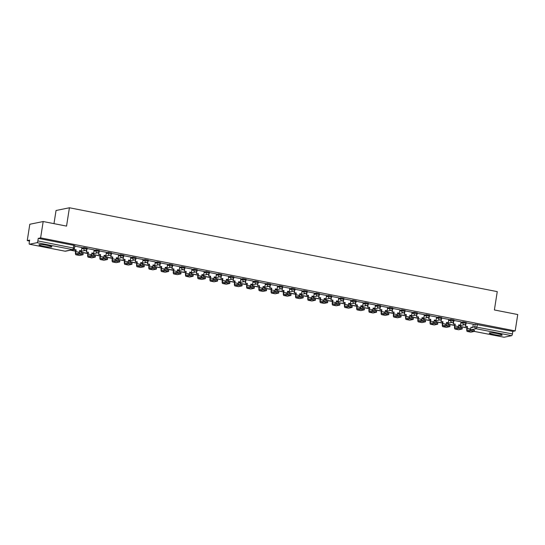 <?xml version="1.0" encoding="UTF-8"?>
<svg xmlns="http://www.w3.org/2000/svg" width="545" height="545" viewBox="0 0 545 545"><rect width="100%" height="100%" fill="white"/><g stroke="black" fill="none" stroke-linecap="round" stroke-linejoin="round"><path stroke-width="0.82" d="M43.341 246.251A6.54 0.783 -171.1 0 0 51.891 246.837A6.54 0.783 -171.1 0 0 47.517 245.4A6.54 0.783 -171.1 0 0 38.968 244.814A6.54 0.783 -171.1 0 0 43.341 246.251M493.613 334.501A6.54 0.783 -171.1 0 0 502.156 335.086A6.54 0.783 -171.1 0 0 497.783 333.649A6.54 0.783 -171.1 0 0 489.24 333.063A6.54 0.783 -171.1 0 0 493.613 334.501M87.023 248.145L83.889 247.525L83.746 248.431L86.968 248.997L87.111 248.098M99.251 250.543L96.118 249.923L95.975 250.829L99.204 251.395L99.34 250.489M111.48 252.934L108.346 252.321L108.203 253.227L111.432 253.793L111.568 252.887M123.708 255.333L120.574 254.719L120.431 255.625L123.661 256.191L123.797 255.285M135.937 257.731L132.803 257.117L132.66 258.023L135.889 258.589L136.025 257.683M148.172 260.128L145.031 259.515L144.888 260.415L148.117 260.987L148.254 260.081M160.4 262.526L157.26 261.907L157.117 262.813L160.346 263.378L160.489 262.479M172.629 264.918L169.488 264.305L169.352 265.211L172.574 265.776L172.717 264.87M184.857 267.316L181.717 266.703L181.58 267.609L184.803 268.174L184.946 267.268M197.086 269.714L193.945 269.101L193.809 270.007L197.031 270.572L197.174 269.666M209.314 272.112L206.173 271.499L206.037 272.398L209.26 272.97L209.403 272.064M221.542 274.51L218.402 273.897L218.266 274.796L221.488 275.361L221.631 274.462M233.771 276.908L230.637 276.288L230.494 277.194L233.716 277.759L233.859 276.86M245.999 279.299L242.866 278.686L242.723 279.592L245.945 280.157L246.088 279.251M258.228 281.697L255.094 281.084L254.951 281.99L258.173 282.555L258.316 281.649M270.456 284.095L267.322 283.482L267.179 284.388L270.402 284.953L270.545 284.047M282.685 286.493L279.551 285.88L279.408 286.779L282.63 287.351L282.773 286.445M294.913 288.891L291.779 288.271L291.636 289.177L294.859 289.742L295.002 288.843M307.142 291.282L304.008 290.669L303.865 291.575L307.087 292.14L307.23 291.234M319.37 293.68L316.236 293.067L316.093 293.973L319.316 294.538L319.459 293.632M331.598 296.078L328.465 295.465L328.322 296.371L331.544 296.936L331.687 296.03M343.827 298.476L340.693 297.863L340.55 298.762L343.772 299.334L343.915 298.428M356.055 300.874L352.922 300.261L352.779 301.16L356.001 301.726L356.144 300.826M368.284 303.272L365.15 302.652L365.007 303.558L368.229 304.124L368.372 303.224M380.512 305.663L377.378 305.05L377.235 305.956L380.465 306.522L380.601 305.616M392.741 308.061L389.607 307.448L389.464 308.354L392.693 308.92L392.829 308.014M404.969 310.459L401.835 309.846L401.692 310.752L404.921 311.318L405.058 310.412M417.197 312.857L414.064 312.244L413.921 313.143L417.15 313.716L417.286 312.81M429.426 315.255L426.292 314.635L426.149 315.541L429.378 316.107L429.514 315.208M441.661 317.646L438.521 317.033L438.378 317.939L441.607 318.505L441.75 317.599M453.89 320.044L450.749 319.431L450.613 320.337L453.835 320.903L453.978 319.997M466.118 322.442L462.978 321.829L462.841 322.735L466.064 323.301L466.207 322.395M43.184 221.529L66.545 226.107L69.413 207.768L497.258 291.63L494.39 309.962L517.75 314.54L515.188 330.904L40.616 237.886L43.184 221.529L29.811 224.254L27.25 240.618L29.471 241.047M53.982 223.641L56.046 210.499L69.413 207.768M27.25 240.618L29.614 240.134L29.219 242.682A1.676 0.511 -78.9 0 0 29.43 244.215A1.676 0.511 -78.9 0 0 29.491 244.215L37.06 242.675A1.676 0.511 -78.9 0 0 37.857 240.917L74.488 248.248L74.883 245.7L73.766 245.332L73.364 247.88A1.676 0.511 -78.9 0 1 72.574 249.63L37.06 242.675M40.616 237.886L38.252 238.369L37.857 240.917M473.176 324.643L475.206 324.227L474.811 326.775L512.423 333.935A1.676 0.511 101.1 0 1 511.632 335.686L504.064 337.232A1.676 0.511 101.1 0 1 503.996 337.232A1.676 0.511 101.1 0 1 503.941 337.205M512.423 333.935L512.825 331.38L515.188 330.904M470.635 329.759A2.262 0.688 -78.9 0 1 470.71 329.003L470.989 327.238L472.713 327.572L473.278 324.214L466.132 322.844M458.406 327.361A2.262 0.688 -78.9 0 1 458.481 326.605L458.761 324.84L460.484 325.181L461.05 321.816L453.903 320.453M448.78 319.425L441.675 318.055M433.949 322.565A2.262 0.688 -78.9 0 1 434.024 321.816L434.304 320.044L436.027 320.385L436.593 317.02L429.446 315.657M424.323 314.635L417.218 313.259M412.095 312.237L404.99 310.861M397.264 315.378A2.262 0.688 -78.9 0 1 397.339 314.622L397.618 312.857L399.342 313.191L399.907 309.833L392.761 308.47M387.638 307.441L380.533 306.072M372.807 310.582A2.262 0.688 -78.9 0 1 372.882 309.833L373.161 308.061L374.885 308.402L375.451 305.036L368.304 303.674M360.579 308.184A2.262 0.688 -78.9 0 1 360.654 307.435L360.933 305.663L362.657 306.004L363.222 302.639L356.076 301.276M350.953 300.254L343.847 298.878M336.122 303.395A2.262 0.688 -78.9 0 1 336.197 302.639L336.476 300.874L338.2 301.208L338.765 297.849L331.619 296.48M323.894 300.997A2.262 0.688 -78.9 0 1 323.968 300.241L324.241 298.476L325.971 298.81L326.537 295.451L319.39 294.089M314.267 293.06L307.162 291.691M299.437 296.201A2.262 0.688 -78.9 0 1 299.512 295.451L299.784 293.68L301.514 294.021L302.08 290.655L294.934 289.293M289.811 288.271L282.705 286.895M277.582 285.873L270.477 284.497M262.751 289.014A2.262 0.688 -78.9 0 1 262.826 288.257L263.099 286.493L264.822 286.827L265.395 283.468L258.241 282.099M253.118 281.077L246.013 279.708M238.288 284.218A2.262 0.688 -78.9 0 1 238.369 283.468L238.642 281.697L240.365 282.038L240.938 278.672L233.785 277.31M226.059 281.82A2.262 0.688 -78.9 0 1 226.134 281.07L226.413 279.299L228.137 279.639L228.709 276.274L221.556 274.912M216.433 273.89L209.328 272.514M201.602 277.03A2.262 0.688 -78.9 0 1 201.677 276.274L201.957 274.51L203.68 274.844L204.246 271.485L197.099 270.116M189.374 274.632A2.262 0.688 -78.9 0 1 189.449 273.876L189.728 272.112L191.452 272.446L192.017 269.087L184.871 267.724M179.748 266.696L172.642 265.326M164.917 269.836A2.262 0.688 -78.9 0 1 164.992 269.087L165.271 267.316L166.995 267.656L167.56 264.291L160.414 262.928M155.291 261.907L148.186 260.53M143.062 259.509L135.957 258.132M128.232 262.649A2.262 0.688 -78.9 0 1 128.307 261.893L128.586 260.128L130.31 260.462L130.875 257.104L123.729 255.734M118.606 254.713L111.5 253.343M103.775 257.853A2.262 0.688 -78.9 0 1 103.85 257.104L104.129 255.333L105.853 255.673L106.418 252.308L99.272 250.945M91.546 255.455A2.262 0.688 -78.9 0 1 91.621 254.706L91.901 252.934L93.624 253.275L94.19 249.91L87.043 248.547M81.92 247.525L74.815 246.149M81.852 247.941L83.889 247.525M94.081 250.339L96.118 249.923M106.309 252.737L108.346 252.321M118.538 255.135L120.574 254.719M130.766 257.533L132.803 257.117M142.994 259.931L145.031 259.515M155.223 262.322L157.26 261.907M167.451 264.72L169.488 264.305M179.686 267.118L181.717 266.703M191.915 269.516L193.945 269.101M204.143 271.914L206.173 271.499M216.372 274.305L218.402 273.897M228.6 276.703L230.637 276.288M240.829 279.101L242.866 278.686M253.057 281.499L255.094 281.084M265.286 283.897L267.322 283.482M277.514 286.295L279.551 285.88M289.742 288.687L291.779 288.271M301.971 291.084L304.008 290.669M314.199 293.483L316.236 293.067M326.428 295.88L328.465 295.465M338.656 298.279L340.693 297.863M350.885 300.67L352.922 300.261M363.113 303.068L365.15 302.652M375.342 305.466L377.378 305.05M387.57 307.864L389.607 307.448M399.798 310.262L401.835 309.846M412.027 312.66L414.064 312.244M424.255 315.051L426.292 314.635M436.484 317.449L438.521 317.033M448.712 319.847L450.749 319.431M460.947 322.245L462.978 321.829M465.614 324.847L464.756 324.677A1.676 1.587 -101.5 0 1 464.149 324.684A1.676 1.587 78.5 0 1 462.841 322.735L460.804 323.151M38.252 238.369L73.766 245.332M512.825 331.38L475.206 324.227M453.385 322.449L452.527 322.286A1.676 1.587 -101.5 0 1 451.921 322.286A1.676 1.587 78.5 0 1 450.613 320.337L448.576 320.753M441.157 320.051L440.299 319.888A1.676 1.587 -101.5 0 1 439.692 319.895A1.676 1.587 78.5 0 1 438.378 317.939L436.347 318.355M428.929 317.66L428.07 317.49A1.676 1.587 -101.5 0 1 427.464 317.497A1.676 1.587 78.5 0 1 426.149 315.541L424.119 315.957M416.7 315.262L415.842 315.092M404.472 312.864L403.613 312.694A1.676 1.587 -101.5 0 1 403.007 312.701A1.676 1.587 78.5 0 1 401.692 310.752L399.662 311.168M392.243 310.466L391.385 310.296A1.676 1.587 -101.5 0 1 390.779 310.303A1.676 1.587 78.5 0 1 389.464 308.354L387.427 308.77M380.015 308.068L379.156 307.905A1.676 1.587 -101.5 0 1 378.55 307.905A1.676 1.587 78.5 0 1 377.235 305.956L375.198 306.372M367.786 305.67L366.928 305.507A1.676 1.587 -101.5 0 1 366.322 305.513A1.676 1.587 78.5 0 1 365.007 303.558L362.97 303.974M355.558 303.279L354.7 303.109A1.676 1.587 -101.5 0 1 354.093 303.115A1.676 1.587 78.5 0 1 352.779 301.16L350.742 301.576M343.323 300.881L342.471 300.711A1.676 1.587 -101.5 0 1 341.858 300.717A1.676 1.587 78.5 0 1 340.55 298.762L338.513 299.178M331.094 298.483L330.243 298.313A1.676 1.587 -101.5 0 1 329.63 298.319A1.676 1.587 78.5 0 1 328.322 296.371L326.285 296.787M318.866 296.085L318.014 295.921A1.676 1.587 -101.5 0 1 317.401 295.921A1.676 1.587 78.5 0 1 316.093 293.973L314.056 294.389M306.637 293.687L305.786 293.523A1.676 1.587 -101.5 0 1 305.173 293.523A1.676 1.587 78.5 0 1 303.865 291.575L301.828 291.991M294.409 291.296L293.557 291.125A1.676 1.587 -101.5 0 1 292.944 291.132A1.676 1.587 78.5 0 1 291.636 289.177L289.599 289.593M282.181 288.898L281.329 288.727M269.952 286.5L269.101 286.329A1.676 1.587 -101.5 0 1 268.487 286.336A1.676 1.587 78.5 0 1 267.179 284.388L265.142 284.803M257.724 284.102L256.872 283.931A1.676 1.587 -101.5 0 1 256.259 283.938A1.676 1.587 78.5 0 1 254.951 281.99L252.914 282.405M245.495 281.704L244.644 281.54A1.676 1.587 -101.5 0 1 244.031 281.54A1.676 1.587 78.5 0 1 242.723 279.592L240.686 280.007M233.267 279.306L232.408 279.142A1.676 1.587 -101.5 0 1 231.802 279.149A1.676 1.587 78.5 0 1 230.494 277.194L228.457 277.609M221.038 276.915L220.18 276.744A1.676 1.587 -101.5 0 1 219.574 276.751A1.676 1.587 78.5 0 1 218.266 274.796L216.229 275.211M208.81 274.517L207.952 274.346A1.676 1.587 -101.5 0 1 207.345 274.353A1.676 1.587 78.5 0 1 206.037 272.398L204 272.813M196.582 272.118L195.723 271.948A1.676 1.587 -101.5 0 1 195.117 271.955A1.676 1.587 78.5 0 1 193.809 270.007L191.772 270.422M184.353 269.721L183.495 269.557A1.676 1.587 -101.5 0 1 182.888 269.557A1.676 1.587 78.5 0 1 181.58 267.609L179.543 268.024M172.125 267.322L171.266 267.159A1.676 1.587 -101.5 0 1 170.66 267.159A1.676 1.587 78.5 0 1 169.352 265.211L167.315 265.626M159.896 264.925L159.038 264.761A1.676 1.587 -101.5 0 1 158.431 264.768A1.676 1.587 78.5 0 1 157.117 262.813L155.087 263.228M147.668 262.533L146.809 262.363M135.439 260.135L134.581 259.965A1.676 1.587 -101.5 0 1 133.975 259.972A1.676 1.587 78.5 0 1 132.66 258.023L130.63 258.432M123.211 257.737L122.353 257.567A1.676 1.587 -101.5 0 1 121.746 257.574A1.676 1.587 78.5 0 1 120.431 255.625L118.401 256.041M110.982 255.339L110.124 255.176A1.676 1.587 -101.5 0 1 109.518 255.176A1.676 1.587 78.5 0 1 108.203 253.227L106.166 253.643M98.754 252.941L97.896 252.778A1.676 1.587 -101.5 0 1 97.289 252.785A1.676 1.587 78.5 0 1 95.975 250.829L93.938 251.245M86.526 250.55L85.667 250.38A1.676 1.587 -101.5 0 1 85.061 250.387A1.676 1.587 78.5 0 1 83.746 248.431L81.709 248.847M470.887 329.705L474.518 330.345L474.348 331.415L470.723 330.774L467.392 331.455A3.352 1.015 101.1 0 1 467.263 331.455A3.352 1.015 101.1 0 1 466.84 328.383L467.46 326.544L467.188 328.315A2.262 0.688 -78.9 0 0 467.474 330.386A2.262 0.688 -78.9 0 0 467.556 330.386L470.887 329.705L470.723 330.774M470.669 332.096A3.352 1.015 101.1 0 0 470.791 332.15A3.352 1.015 101.1 0 0 470.921 332.143L474.348 331.415L503.996 337.232M466.268 322.838L465.389 326.278L467.113 326.618M465.737 326.21L467.46 326.544M460.614 325.522L460.116 326.557L466.915 327.892M460.116 326.557L460.266 325.597M460.464 326.489L466.936 327.756M470.969 327.375L472.713 327.572M465.389 326.278L465.737 324.064M458.658 327.307L462.283 327.947L462.119 329.017L458.495 328.376L455.164 329.057A3.352 1.015 101.1 0 1 455.034 329.057A3.352 1.015 101.1 0 1 454.605 325.985L455.232 324.146L454.959 325.917A2.262 0.688 -78.9 0 0 455.245 327.988A2.262 0.688 -78.9 0 0 455.327 327.988L458.658 327.307L458.495 328.376M458.44 329.698A3.352 1.015 101.1 0 0 458.563 329.752A3.352 1.015 101.1 0 0 458.692 329.752L462.119 329.017M454.033 320.44L453.161 323.88L454.884 324.221M453.508 323.812L455.232 324.146M448.385 323.13L447.888 324.159L454.687 325.494M447.888 324.159L448.038 323.199M448.235 324.091L454.707 325.358M458.74 324.977L460.484 325.181M453.161 323.88L453.508 321.666M446.43 324.915L450.054 325.549L449.891 326.618L446.26 325.985L442.935 326.659A3.352 1.015 101.1 0 1 442.806 326.659A3.352 1.015 101.1 0 1 442.377 323.587L442.656 321.822L443.003 321.754L442.724 323.519A2.262 0.688 -78.9 0 0 443.017 325.59A2.262 0.688 -78.9 0 0 443.099 325.59L446.43 324.915L446.26 325.985M446.212 327.307A3.352 1.015 101.1 0 0 446.335 327.354A3.352 1.015 101.1 0 0 446.464 327.354L449.891 326.618M441.804 318.042L440.932 321.482L442.656 321.822M441.28 321.414L443.003 321.754M448.787 319.411L448.256 322.783L446.532 322.442L446.253 324.214A2.262 0.688 -78.9 0 0 446.178 324.963M436.157 320.733L435.659 321.761L442.458 323.096M435.659 321.761L435.809 320.801M436.007 321.693L442.479 322.96M446.512 322.579L448.256 322.783M440.932 321.482L441.28 319.268M434.202 322.517L437.826 323.151L437.662 324.221L434.031 323.587L430.707 324.261A3.352 1.015 101.1 0 1 430.577 324.268A3.352 1.015 101.1 0 1 430.148 321.196L430.427 319.425L430.775 319.356L430.495 321.121A2.262 0.688 -78.9 0 0 430.782 323.199A2.262 0.688 -78.9 0 0 430.87 323.192L434.202 322.517L434.031 323.587M433.983 324.909A3.352 1.015 101.1 0 0 434.106 324.956A3.352 1.015 101.1 0 0 434.236 324.956L437.662 324.221M429.576 315.644L428.704 319.091L430.427 319.425M429.051 319.016L430.775 319.356M423.928 318.334L423.431 319.37L430.23 320.698M423.431 319.37L423.581 318.403M423.778 319.295L430.25 320.562M434.283 320.181L436.027 320.385M428.704 319.091L429.051 316.87M421.973 320.119L425.597 320.76L425.434 321.822L421.803 321.189L418.478 321.87A3.352 1.015 101.1 0 1 418.349 321.87A3.352 1.015 101.1 0 1 417.92 318.798L418.199 317.026L418.546 316.958L418.267 318.723A2.262 0.688 -78.9 0 0 418.553 320.801A2.262 0.688 -78.9 0 0 418.642 320.801L421.973 320.119L421.803 321.189M421.755 322.511A3.352 1.015 101.1 0 0 421.871 322.558A3.352 1.015 101.1 0 0 422.007 322.558L425.434 321.822M417.347 313.252L416.475 316.693L418.199 317.026M416.823 316.618L418.546 316.958M424.323 314.615L423.799 317.987L422.075 317.646L421.796 319.418A2.262 0.688 -78.9 0 0 421.721 320.174M411.7 315.937L411.203 316.972L418.001 318.3M411.203 316.972L411.352 316.011M411.55 316.897L418.022 318.171M422.055 317.783L423.799 317.987M416.475 316.693L416.823 314.472M409.745 317.721L413.369 318.362L413.205 319.431L409.574 318.791L406.25 319.472A3.352 1.015 101.1 0 1 406.12 319.472A3.352 1.015 101.1 0 1 405.691 316.4L406.318 314.56L406.039 316.332A2.262 0.688 -78.9 0 0 406.325 318.403A2.262 0.688 -78.9 0 0 406.413 318.403L409.745 317.721L409.574 318.791M409.527 320.113A3.352 1.015 101.1 0 0 409.642 320.16A3.352 1.015 101.1 0 0 409.779 320.16L413.205 319.431M405.119 310.854L404.247 314.295L405.97 314.635M404.594 314.227L406.318 314.56M412.095 312.217L411.57 315.589L409.847 315.255L409.568 317.02A2.262 0.688 -78.9 0 0 409.493 317.776M399.471 313.538L398.974 314.574L405.773 315.909M398.974 314.574L399.124 313.613M399.322 314.506L405.793 315.773M409.826 315.385L411.57 315.589M404.247 314.295L404.594 312.074M397.516 315.323L401.14 315.964L400.977 317.033L397.346 316.393L394.021 317.074A3.352 1.015 101.1 0 1 393.892 317.074A3.352 1.015 101.1 0 1 393.463 314.002L394.09 312.162L393.81 313.934A2.262 0.688 -78.9 0 0 394.096 316.005A2.262 0.688 -78.9 0 0 394.185 316.005L397.516 315.323L397.346 316.393M397.298 317.715A3.352 1.015 101.1 0 0 397.414 317.769A3.352 1.015 101.1 0 0 397.543 317.762L400.977 317.033M392.891 308.456L392.019 311.897L393.742 312.237M392.366 311.829L394.09 312.162M387.243 311.147L386.746 312.176L393.544 313.511M386.746 312.176L386.895 311.215M387.093 312.108L393.565 313.375M397.598 312.993L399.342 313.191M392.019 311.897L392.366 309.683M385.288 312.932L388.912 313.566L388.748 314.635L385.117 313.995L381.793 314.676A3.352 1.015 101.1 0 1 381.663 314.676A3.352 1.015 101.1 0 1 381.234 311.604L381.861 309.764L381.582 311.536A2.262 0.688 -78.9 0 0 381.868 313.607A2.262 0.688 -78.9 0 0 381.956 313.607L385.288 312.932L385.117 313.995M385.07 315.317A3.352 1.015 101.1 0 0 385.186 315.371A3.352 1.015 101.1 0 0 385.315 315.371L388.748 314.635M380.662 306.058L379.79 309.499L381.514 309.839M380.137 309.431L381.861 309.764M387.638 307.428L387.114 310.8L385.39 310.459L385.111 312.224A2.262 0.688 -78.9 0 0 385.036 312.98M375.014 308.749L374.517 309.778L381.316 311.113M374.517 309.778L374.667 308.817M374.865 309.71L381.337 310.977M385.369 310.596L387.114 310.8M379.79 309.499L380.137 307.285M373.059 310.534L376.684 311.168L376.52 312.237L372.889 311.604L369.565 312.278A3.352 1.015 101.1 0 1 369.435 312.278A3.352 1.015 101.1 0 1 369.006 309.213L369.285 307.441L369.633 307.373L369.353 309.138A2.262 0.688 -78.9 0 0 369.639 311.215A2.262 0.688 -78.9 0 0 369.728 311.209L373.059 310.534L372.889 311.604M372.841 312.925A3.352 1.015 101.1 0 0 372.957 312.973A3.352 1.015 101.1 0 0 373.087 312.973L376.52 312.237M368.434 303.66L367.562 307.101L369.285 307.441M367.909 307.033L369.633 307.373M362.786 306.351L362.289 307.38L369.088 308.715M362.289 307.38L362.439 306.419M362.636 307.312L369.108 308.579M373.141 308.197L374.885 308.402M367.562 307.101L367.909 304.887M360.831 308.136L364.455 308.77L364.292 309.839L360.661 309.206L357.336 309.88A3.352 1.015 101.1 0 1 357.2 309.887A3.352 1.015 101.1 0 1 356.777 306.815L357.057 305.043L357.404 304.975L357.125 306.74A2.262 0.688 -78.9 0 0 357.411 308.817A2.262 0.688 -78.9 0 0 357.5 308.817L360.831 308.136L360.661 309.206M360.613 310.527A3.352 1.015 101.1 0 0 360.729 310.575A3.352 1.015 101.1 0 0 360.858 310.575L364.292 309.839M356.205 301.262L355.333 304.709L357.057 305.043M355.681 304.635L357.404 304.975M350.558 303.953L350.06 304.989L356.852 306.317M350.06 304.989L350.21 304.021M350.408 304.914L356.88 306.181M360.906 305.8L362.657 306.004M355.333 304.709L355.681 302.489M348.602 305.738L352.227 306.379L352.063 307.448L348.432 306.808L345.101 307.489A3.352 1.015 101.1 0 1 344.971 307.489A3.352 1.015 101.1 0 1 344.549 304.417L345.176 302.577L344.896 304.348A2.262 0.688 -78.9 0 0 345.183 306.419A2.262 0.688 -78.9 0 0 345.271 306.419L348.602 305.738L348.432 306.808M348.384 308.129A3.352 1.015 101.1 0 0 348.5 308.177A3.352 1.015 101.1 0 0 348.63 308.177L352.063 307.448M343.977 298.871L343.105 302.312L344.828 302.645M343.452 302.237L345.176 302.577M350.953 300.234L350.428 303.606L348.705 303.272L348.425 305.036A2.262 0.688 -78.9 0 0 348.35 305.793M338.329 301.555L337.832 302.591L344.624 303.919M337.832 302.591L337.982 301.63M338.179 302.516L344.651 303.79M348.677 303.401L350.428 303.606M343.105 302.312L343.452 300.091M336.374 303.34L339.998 303.981L339.828 305.05L336.204 304.41L332.872 305.091A3.352 1.015 101.1 0 1 332.743 305.091A3.352 1.015 101.1 0 1 332.321 302.019L332.947 300.179L332.668 301.95A2.262 0.688 -78.9 0 0 332.954 304.021A2.262 0.688 -78.9 0 0 333.043 304.021L336.374 303.34L336.204 304.41M336.156 305.731A3.352 1.015 101.1 0 0 336.272 305.786A3.352 1.015 101.1 0 0 336.401 305.779L339.828 305.05M331.748 296.473L330.876 299.913L332.6 300.254M331.224 299.845L332.947 300.179M326.101 299.157L325.603 300.193L332.396 301.528M325.603 300.193L325.753 299.232M325.951 300.125L332.423 301.392M336.449 301.003L338.2 301.208M330.876 299.913L331.224 297.693M324.146 300.942L327.77 301.583L327.6 302.652L323.975 302.012L320.644 302.693A3.352 1.015 101.1 0 1 320.514 302.693A3.352 1.015 101.1 0 1 320.092 299.621L320.719 297.781L320.44 299.552A2.262 0.688 -78.9 0 0 320.726 301.623A2.262 0.688 -78.9 0 0 320.814 301.623L324.146 300.942L323.975 302.012M323.928 303.333A3.352 1.015 101.1 0 0 324.043 303.388A3.352 1.015 101.1 0 0 324.173 303.381L327.6 302.652M319.52 294.075L318.641 297.516L320.371 297.856M318.995 297.447L320.719 297.781M313.872 296.766L313.375 297.795L320.167 299.13M313.375 297.795L313.525 296.834M313.722 297.727L320.188 298.994M324.221 298.612L325.971 298.81M318.641 297.516L318.989 295.301M311.917 298.551L315.541 299.185L315.371 300.254L311.747 299.621L308.416 300.295A3.352 1.015 101.1 0 1 308.286 300.295A3.352 1.015 101.1 0 1 307.864 297.223L308.143 295.458L308.49 295.39L308.211 297.154A2.262 0.688 -78.9 0 0 308.497 299.225A2.262 0.688 -78.9 0 0 308.586 299.225L311.917 298.551L311.747 299.621M311.699 300.935A3.352 1.015 101.1 0 0 311.815 300.99A3.352 1.015 101.1 0 0 311.944 300.99L315.371 300.254M307.291 291.677L306.413 295.118L308.143 295.458M306.76 295.049L308.49 295.39M314.267 293.047L313.743 296.419L312.012 296.078L311.74 297.849A2.262 0.688 -78.9 0 0 311.665 298.599M301.644 294.368L301.147 295.397L307.939 296.732M301.147 295.397L301.296 294.436M301.494 295.329L307.959 296.596M311.992 296.214L313.743 296.419M306.413 295.118L306.76 292.903M299.689 296.153L303.313 296.787L303.143 297.856L299.518 297.223L296.187 297.897A3.352 1.015 101.1 0 1 296.058 297.904A3.352 1.015 101.1 0 1 295.635 294.831L295.915 293.06L296.262 292.992L295.983 294.756A2.262 0.688 -78.9 0 0 296.269 296.834A2.262 0.688 -78.9 0 0 296.357 296.827L299.689 296.153L299.518 297.223M299.464 298.544A3.352 1.015 101.1 0 0 299.587 298.592A3.352 1.015 101.1 0 0 299.716 298.592L303.143 297.856M295.063 289.279L294.184 292.726L295.915 293.06M294.532 292.651L296.262 292.992M289.415 291.97L288.911 293.006L295.71 294.334M288.911 293.006L289.068 292.038M289.266 292.931L295.731 294.198M299.764 293.816L301.514 294.021M294.184 292.726L294.532 290.505M287.453 293.755L291.084 294.395L290.914 295.458L287.29 294.825L283.959 295.506A3.352 1.015 101.1 0 1 283.829 295.506A3.352 1.015 101.1 0 1 283.407 292.433L283.686 290.662L284.034 290.594L283.754 292.358A2.262 0.688 -78.9 0 0 284.04 294.436A2.262 0.688 -78.9 0 0 284.129 294.436L287.453 293.755L287.29 294.825M287.235 296.146A3.352 1.015 101.1 0 0 287.358 296.194A3.352 1.015 101.1 0 0 287.488 296.194L290.914 295.458M282.835 286.881L281.956 290.328L283.686 290.662M282.303 290.253L284.034 290.594M289.811 288.25L289.279 291.623L287.556 291.282L287.283 293.053A2.262 0.688 -78.9 0 0 287.208 293.803M277.187 289.572L276.683 290.608L283.482 291.936M276.683 290.608L276.84 289.647M277.03 290.533L283.502 291.8M287.535 291.418L289.279 291.623M281.956 290.328L282.303 288.107M275.225 291.357L278.856 291.997L278.686 293.067L275.062 292.427L271.73 293.108A3.352 1.015 101.1 0 1 271.601 293.108A3.352 1.015 101.1 0 1 271.178 290.035L271.798 288.196L271.526 289.967A2.262 0.688 -78.9 0 0 271.812 292.038A2.262 0.688 -78.9 0 0 271.901 292.038L275.225 291.357L275.062 292.427M275.007 293.748A3.352 1.015 101.1 0 0 275.13 293.796A3.352 1.015 101.1 0 0 275.259 293.796L278.686 293.067M270.606 284.49L269.727 287.93L271.451 288.271M270.075 287.855L271.798 288.196M277.582 285.853L277.051 289.225L275.327 288.891L275.055 290.655A2.262 0.688 -78.9 0 0 274.98 291.411M264.959 287.174L264.454 288.21L271.253 289.538M264.454 288.21L264.611 287.249M264.802 288.142L271.274 289.409M275.307 289.02L277.051 289.225M269.727 287.93L270.075 285.709M262.997 288.959L266.628 289.599L266.457 290.669L262.833 290.029L259.502 290.71A3.352 1.015 101.1 0 1 259.372 290.71A3.352 1.015 101.1 0 1 258.95 287.637L259.57 285.798L259.297 287.569A2.262 0.688 -78.9 0 0 259.584 289.64A2.262 0.688 -78.9 0 0 259.672 289.64L262.997 288.959L262.833 290.029M262.779 291.35A3.352 1.015 101.1 0 0 262.901 291.405A3.352 1.015 101.1 0 0 263.031 291.398L266.457 290.669M258.378 282.092L257.499 285.532L259.222 285.873M257.846 285.464L259.57 285.798M252.723 284.776L252.226 285.812L259.025 287.147M252.226 285.812L252.376 284.851M252.573 285.743L259.045 287.011M263.078 286.629L264.822 286.827M257.499 285.532L257.846 283.318M250.768 286.568L254.399 287.201L254.229 288.271L250.605 287.631L247.273 288.312A3.352 1.015 101.1 0 1 247.144 288.312A3.352 1.015 101.1 0 1 246.722 285.239L247.341 283.4L247.069 285.171A2.262 0.688 -78.9 0 0 247.355 287.242A2.262 0.688 -78.9 0 0 247.444 287.242L250.768 286.568L250.605 287.631M250.55 288.952A3.352 1.015 101.1 0 0 250.673 289.007A3.352 1.015 101.1 0 0 250.802 289.007L254.229 288.271M246.149 279.694L245.27 283.134L246.994 283.475M245.618 283.066L247.341 283.4M253.125 281.063L252.594 284.435L250.87 284.095L250.598 285.859A2.262 0.688 -78.9 0 0 250.516 286.616M240.495 282.385L239.998 283.414L246.796 284.749M239.998 283.414L240.147 282.453M240.345 283.346L246.817 284.613M250.85 284.231L252.594 284.435M245.27 283.134L245.618 280.92M238.54 284.17L242.171 284.803L242 285.873L238.376 285.239L235.045 285.914A3.352 1.015 101.1 0 1 234.915 285.914A3.352 1.015 101.1 0 1 234.493 282.848L234.766 281.077L235.113 281.009L234.841 282.773A2.262 0.688 -78.9 0 0 235.127 284.844A2.262 0.688 -78.9 0 0 235.215 284.844L238.54 284.17L238.376 285.239M238.322 286.561A3.352 1.015 101.1 0 0 238.444 286.609A3.352 1.015 101.1 0 0 238.574 286.609L242 285.873M233.921 277.296L233.042 280.736L234.766 281.077M233.389 280.668L235.113 281.009M228.266 279.987L227.769 281.016L234.568 282.351M227.769 281.016L227.919 280.055M228.117 280.947L234.588 282.215M238.621 281.833L240.365 282.038M233.042 280.736L233.389 278.522M226.311 281.772L229.942 282.405L229.772 283.475L226.148 282.841L222.816 283.516A3.352 1.015 101.1 0 1 222.687 283.523A3.352 1.015 101.1 0 1 222.265 280.45L222.537 278.679L222.885 278.611L222.612 280.375A2.262 0.688 -78.9 0 0 222.898 282.453A2.262 0.688 -78.9 0 0 222.987 282.453L226.311 281.772L226.148 282.841M226.093 284.163A3.352 1.015 101.1 0 0 226.216 284.211A3.352 1.015 101.1 0 0 226.345 284.211L229.772 283.475M221.692 274.898L220.814 278.345L222.537 278.679M221.161 278.27L222.885 278.611M216.038 277.589L215.541 278.624L222.34 279.953M215.541 278.624L215.691 277.657M215.888 278.55L222.36 279.817M226.393 279.435L228.137 279.639M220.814 278.345L221.161 276.124M214.083 279.374L217.714 280.014L217.544 281.084L213.919 280.443L210.588 281.125A3.352 1.015 101.1 0 1 210.459 281.125A3.352 1.015 101.1 0 1 210.036 278.052L210.309 276.281L210.656 276.213L210.384 277.977A2.262 0.688 -78.9 0 0 210.67 280.055A2.262 0.688 -78.9 0 0 210.758 280.055L214.083 279.374L213.919 280.443M213.865 281.765A3.352 1.015 101.1 0 0 213.987 281.813A3.352 1.015 101.1 0 0 214.117 281.813L217.544 281.084M209.464 272.507L208.585 275.947L210.309 276.281M208.933 275.872L210.656 276.213M216.44 273.869L215.909 277.241L214.185 276.901L213.906 278.672A2.262 0.688 -78.9 0 0 213.831 279.428M203.81 275.191L203.312 276.226L210.111 277.555M203.312 276.226L203.462 275.266M203.66 276.151L210.132 277.425M214.165 277.037L215.909 277.241M208.585 275.947L208.933 273.726M201.854 276.976L205.485 277.616L205.315 278.686L201.691 278.045L198.36 278.727A3.352 1.015 101.1 0 1 198.23 278.727A3.352 1.015 101.1 0 1 197.808 275.654L198.428 273.815L198.155 275.586A2.262 0.688 -78.9 0 0 198.441 277.657A2.262 0.688 -78.9 0 0 198.53 277.657L201.854 276.976L201.691 278.045M201.636 279.367A3.352 1.015 101.1 0 0 201.759 279.415A3.352 1.015 101.1 0 0 201.888 279.415L205.315 278.686M197.236 270.109L196.357 273.549L198.08 273.89M196.704 273.481L198.428 273.815M191.581 272.793L191.084 273.828L197.883 275.164M191.084 273.828L191.234 272.868M191.431 273.76L197.903 275.027M201.936 274.639L203.68 274.844M196.357 273.549L196.704 271.328M189.626 274.578L193.257 275.218L193.087 276.288L189.462 275.647L186.131 276.329A3.352 1.015 101.1 0 1 186.002 276.329A3.352 1.015 101.1 0 1 185.579 273.256L186.199 271.417L185.927 273.188A2.262 0.688 -78.9 0 0 186.213 275.259A2.262 0.688 -78.9 0 0 186.301 275.259L189.626 274.578L189.462 275.647M189.408 276.969A3.352 1.015 101.1 0 0 189.531 277.024A3.352 1.015 101.1 0 0 189.66 277.017L193.087 276.288M185.007 267.711L184.128 271.151L185.852 271.492M184.476 271.083L186.199 271.417M179.353 270.402L178.855 271.43L185.654 272.766M178.855 271.43L179.005 270.47M179.203 271.362L185.675 272.629M189.708 272.248L191.452 272.446M184.128 271.151L184.476 268.937M177.397 272.187L181.029 272.82L180.858 273.89L177.234 273.249L173.903 273.931A3.352 1.015 101.1 0 1 173.773 273.931A3.352 1.015 101.1 0 1 173.344 270.858L173.971 269.026L173.698 270.79A2.262 0.688 -78.9 0 0 173.984 272.861A2.262 0.688 -78.9 0 0 174.066 272.861L177.397 272.187L177.234 273.249M177.179 274.571A3.352 1.015 101.1 0 0 177.302 274.625A3.352 1.015 101.1 0 0 177.432 274.625L180.858 273.89M172.772 265.313L171.9 268.753L173.623 269.094M172.247 268.685L173.971 269.026M179.755 266.682L179.223 270.054L177.5 269.714L177.22 271.478A2.262 0.688 -78.9 0 0 177.145 272.234M167.124 268.004L166.627 269.032L173.426 270.368M166.627 269.032L166.777 268.072M166.974 268.964L173.446 270.231M177.479 269.85L179.223 270.054M171.9 268.753L172.247 266.539M165.169 269.789L168.793 270.422L168.63 271.492L164.999 270.858L161.674 271.533A3.352 1.015 101.1 0 1 161.545 271.539A3.352 1.015 101.1 0 1 161.116 268.467L161.395 266.696L161.742 266.628L161.463 268.392A2.262 0.688 -78.9 0 0 161.756 270.47A2.262 0.688 -78.9 0 0 161.838 270.463L165.169 269.789L164.999 270.858M164.951 272.18A3.352 1.015 101.1 0 0 165.074 272.228A3.352 1.015 101.1 0 0 165.203 272.228L168.63 271.492M160.543 262.915L159.671 266.362L161.395 266.696M160.019 266.287L161.742 266.628M154.896 265.606L154.398 266.641L161.197 267.97M154.398 266.641L154.548 265.674M154.746 266.566L161.218 267.833M165.251 267.452L166.995 267.656M159.671 266.362L160.019 264.141M152.941 267.391L156.565 268.031L156.401 269.094L152.77 268.46L149.446 269.141A3.352 1.015 101.1 0 1 149.316 269.141A3.352 1.015 101.1 0 1 148.887 266.069L149.167 264.298L149.514 264.23L149.235 265.994A2.262 0.688 -78.9 0 0 149.528 268.072A2.262 0.688 -78.9 0 0 149.609 268.072L152.941 267.391L152.77 268.46M152.723 269.782A3.352 1.015 101.1 0 0 152.845 269.829A3.352 1.015 101.1 0 0 152.975 269.829L156.401 269.094M148.315 260.517L147.443 263.964L149.167 264.298M147.79 263.889L149.514 264.23M155.291 261.886L154.766 265.258L153.043 264.918L152.764 266.689A2.262 0.688 -78.9 0 0 152.689 267.438M142.667 263.208L142.17 264.243L148.969 265.572M142.17 264.243L142.32 263.276M142.517 264.168L148.989 265.435M153.022 265.054L154.766 265.258M147.443 263.964L147.79 261.743M140.712 264.993L144.336 265.633L144.173 266.703L140.542 266.062L137.217 266.743A3.352 1.015 101.1 0 1 137.088 266.743A3.352 1.015 101.1 0 1 136.659 263.671L136.938 261.9L137.286 261.832L137.006 263.603A2.262 0.688 -78.9 0 0 137.292 265.674A2.262 0.688 -78.9 0 0 137.381 265.674L140.712 264.993L140.542 266.062M140.494 267.384A3.352 1.015 101.1 0 0 140.617 267.432A3.352 1.015 101.1 0 0 140.746 267.432L144.173 266.703M136.087 258.126L135.214 261.566L136.938 261.9M135.562 261.491L137.286 261.832M143.062 259.488L142.538 262.86L140.814 262.526L140.535 264.291A2.262 0.688 -78.9 0 0 140.46 265.047M130.439 260.81L129.942 261.845L136.74 263.174M129.942 261.845L130.091 260.885M130.289 261.77L136.761 263.044M140.794 262.656L142.538 262.86M135.214 261.566L135.562 259.345M128.484 262.595L132.108 263.235L131.945 264.305L128.313 263.664L124.989 264.345A3.352 1.015 101.1 0 1 124.86 264.345A3.352 1.015 101.1 0 1 124.43 261.273L125.057 259.434L124.778 261.205A2.262 0.688 -78.9 0 0 125.064 263.276A2.262 0.688 -78.9 0 0 125.152 263.276L128.484 262.595L128.313 263.664M128.266 264.986A3.352 1.015 101.1 0 0 128.382 265.04A3.352 1.015 101.1 0 0 128.518 265.034L131.945 264.305M123.858 255.728L122.986 259.168L124.71 259.509M123.334 259.1L125.057 259.434M118.211 258.412L117.713 259.447L124.512 260.783M117.713 259.447L117.863 258.487M118.061 259.379L124.533 260.646M128.566 260.265L130.31 260.462M122.986 259.168L123.334 256.954M116.255 260.197L119.88 260.837L119.716 261.907L116.085 261.266L112.761 261.947A3.352 1.015 101.1 0 1 112.631 261.947A3.352 1.015 101.1 0 1 112.202 258.875L112.829 257.036L112.549 258.807A2.262 0.688 -78.9 0 0 112.835 260.878A2.262 0.688 -78.9 0 0 112.924 260.878L116.255 260.197L116.085 261.266M116.037 262.588A3.352 1.015 101.1 0 0 116.153 262.642A3.352 1.015 101.1 0 0 116.283 262.642L119.716 261.907M111.63 253.33L110.758 256.77L112.481 257.111M111.105 256.702L112.829 257.036M118.606 254.699L118.081 258.071L116.358 257.731L116.078 259.495A2.262 0.688 -78.9 0 0 116.003 260.251M105.982 256.021L105.485 257.049L112.284 258.385M105.485 257.049L105.635 256.089M105.832 256.981L112.304 258.248M116.337 257.867L118.081 258.071M110.758 256.77L111.105 254.556M104.027 257.805L107.651 258.439L107.488 259.509L103.857 258.875L100.532 259.549A3.352 1.015 101.1 0 1 100.403 259.549A3.352 1.015 101.1 0 1 99.973 256.477L100.253 254.713L100.6 254.644L100.321 256.409A2.262 0.688 -78.9 0 0 100.607 258.48A2.262 0.688 -78.9 0 0 100.696 258.48L104.027 257.805L103.857 258.875M103.809 260.197A3.352 1.015 101.1 0 0 103.925 260.244A3.352 1.015 101.1 0 0 104.054 260.244L107.488 259.509M99.401 250.932L98.529 254.372L100.253 254.713M98.877 254.304L100.6 254.644M93.754 253.623L93.256 254.651L100.055 255.987M93.256 254.651L93.406 253.691M93.604 254.583L100.076 255.85M104.109 255.469L105.853 255.673M98.529 254.372L98.877 252.158M91.798 255.407L95.423 256.041L95.259 257.111L91.628 256.477L88.304 257.151A3.352 1.015 101.1 0 1 88.174 257.158A3.352 1.015 101.1 0 1 87.745 254.086L88.024 252.315L88.372 252.246L88.092 254.011A2.262 0.688 -78.9 0 0 88.379 256.089A2.262 0.688 -78.9 0 0 88.467 256.089L91.798 255.407L91.628 256.477M91.58 257.799A3.352 1.015 101.1 0 0 91.696 257.846A3.352 1.015 101.1 0 0 91.826 257.846L95.259 257.111M87.173 248.534L86.301 251.981L88.024 252.315M86.648 251.906L88.372 252.246M81.525 251.225L81.028 252.26L87.827 253.589M81.028 252.26L81.178 251.293M81.375 252.185L87.847 253.452M91.88 253.071L93.624 253.275M86.301 251.981L86.648 249.76M79.57 253.009L83.194 253.65L83.031 254.713L79.4 254.079L76.075 254.76A3.352 1.015 101.1 0 1 75.939 254.76A3.352 1.015 101.1 0 1 75.517 251.688L75.796 249.917L76.143 249.848L75.864 251.613A2.262 0.688 -78.9 0 0 76.15 253.691A2.262 0.688 -78.9 0 0 76.239 253.691L79.57 253.009L79.4 254.079M79.352 255.401A3.352 1.015 101.1 0 0 79.468 255.448A3.352 1.015 101.1 0 0 79.597 255.448L83.031 254.713M74.944 246.142L74.072 249.583L75.796 249.917M74.42 249.508L76.143 249.848M81.92 247.505L81.396 250.877L79.672 250.536L79.393 252.308A2.262 0.688 -78.9 0 0 79.318 253.064M70.448 250.182L75.598 251.191M70.796 250.114L75.619 251.061M79.652 250.673L81.396 250.877M74.072 249.583L74.161 249.011M29.491 244.215L65.005 251.177L72.574 249.63A1.676 1.587 78.5 0 0 73.166 249.63A1.676 1.676 0 0 0 74.488 248.248M470.935 327.565L471.432 327.463M472.774 327.191L474.811 326.775A1.676 1.587 -101.5 0 0 476.119 328.724L471.391 329.691M474.348 331.408L504.064 337.232M511.632 335.686L476.119 328.724A1.676 0.511 -78.9 0 0 476.909 326.973L477.311 324.425M142.858 260.83L144.888 260.415A1.676 1.587 78.5 0 0 146.203 262.37A1.676 1.587 -101.5 0 0 146.796 262.37A1.676 1.676 0 0 0 148.117 260.987M277.371 287.195L279.408 286.779A1.676 1.587 78.5 0 0 280.716 288.734A1.676 1.587 -101.5 0 0 281.309 288.734A1.676 1.676 0 0 0 282.63 287.351M411.891 313.559L413.921 313.143A1.676 1.587 78.5 0 0 415.236 315.099A1.676 1.587 -101.5 0 0 415.828 315.099A1.676 1.676 0 0 0 417.15 313.716M29.43 244.215L64.937 251.177A1.676 1.676 0 0 0 65.598 251.177A1.676 1.587 78.5 0 1 65.005 251.177A1.676 0.511 101.1 0 1 64.937 251.177A1.676 0.511 101.1 0 1 64.882 251.15M470.71 329.003L467.188 328.315M470.921 332.143L467.392 331.455M458.481 326.605L454.959 325.917M458.692 329.752L455.164 329.057M446.253 324.214L442.724 323.519M446.464 327.354L442.935 326.659M434.024 321.816L430.495 321.121M434.236 324.956L430.707 324.261M421.796 319.418L418.267 318.723M422.007 322.558L418.478 321.87M409.568 317.02L406.039 316.332M409.779 320.16L406.25 319.472M397.339 314.622L393.81 313.934M397.543 317.762L394.021 317.074M385.111 312.224L381.582 311.536M385.315 315.371L381.793 314.676M372.882 309.833L369.353 309.138M373.087 312.973L369.565 312.278M360.654 307.435L357.125 306.74M360.858 310.575L357.336 309.88M348.425 305.036L344.896 304.348M348.63 308.177L345.101 307.489M336.197 302.639L332.668 301.95M336.401 305.779L332.872 305.091M323.968 300.241L320.44 299.552M324.173 303.381L320.644 302.693M311.74 297.849L308.211 297.154M311.944 300.99L308.416 300.295M299.512 295.451L295.983 294.756M299.716 298.592L296.187 297.897M287.283 293.053L283.754 292.358M287.488 296.194L283.959 295.506M275.055 290.655L271.526 289.967M275.259 293.796L271.73 293.108M262.826 288.257L259.297 287.569M263.031 291.398L259.502 290.71M250.598 285.859L247.069 285.171M250.802 289.007L247.273 288.312M238.369 283.468L234.841 282.773M238.574 286.609L235.045 285.914M226.134 281.07L222.612 280.375M226.345 284.211L222.816 283.516M213.906 278.672L210.384 277.977M214.117 281.813L210.588 281.125M201.677 276.274L198.155 275.586M201.888 279.415L198.36 278.727M189.449 273.876L185.927 273.188M189.66 277.017L186.131 276.329M177.22 271.478L173.698 270.79M177.432 274.625L173.903 273.931M164.992 269.087L161.463 268.392M165.203 272.228L161.674 271.533M152.764 266.689L149.235 265.994M152.975 269.829L149.446 269.141M140.535 264.291L137.006 263.603M140.746 267.432L137.217 266.743M128.307 261.893L124.778 261.205M128.518 265.034L124.989 264.345M116.078 259.495L112.549 258.807M116.283 262.642L112.761 261.947M103.85 257.104L100.321 256.409M104.054 260.244L100.532 259.549M91.621 254.706L88.092 254.011M91.826 257.846L88.304 257.151M79.393 252.308L75.864 251.613M79.597 255.448L76.075 254.76M458.59 325.937L464.742 324.684A1.676 1.676 0 0 0 466.064 323.301M446.362 323.539L452.514 322.286A1.676 1.676 0 0 0 453.835 320.903M434.133 321.141L440.285 319.888A1.676 1.676 0 0 0 441.607 318.505M421.905 318.75L428.057 317.49A1.676 1.676 0 0 0 429.378 316.107M415.828 315.099L409.677 316.352M397.441 313.954L403.6 312.701A1.676 1.676 0 0 0 404.921 311.318M385.213 311.556L391.371 310.303A1.676 1.676 0 0 0 392.693 308.92M372.984 309.158L379.143 307.905A1.676 1.676 0 0 0 380.465 306.522M360.756 306.767L366.914 305.507A1.676 1.676 0 0 0 368.229 304.124M348.528 304.369L354.679 303.115A1.676 1.676 0 0 0 356.001 301.726M336.299 301.971L342.451 300.717A1.676 1.676 0 0 0 343.772 299.334M324.071 299.573L330.222 298.319A1.676 1.676 0 0 0 331.544 296.936M311.842 297.175L317.994 295.921A1.676 1.676 0 0 0 319.316 294.538M299.614 294.777L305.765 293.523A1.676 1.676 0 0 0 307.087 292.14M287.385 292.386L293.537 291.125A1.676 1.676 0 0 0 294.859 289.742M281.309 288.734L275.157 289.988M262.928 287.59L269.08 286.336A1.676 1.676 0 0 0 270.402 284.953M250.7 285.192L256.852 283.938A1.676 1.676 0 0 0 258.173 282.555M238.472 282.794L244.623 281.54A1.676 1.676 0 0 0 245.945 280.157M226.243 280.403L232.395 279.142A1.676 1.676 0 0 0 233.716 277.759M214.015 278.005L220.166 276.744A1.676 1.676 0 0 0 221.488 275.361M201.786 275.606L207.938 274.353A1.676 1.676 0 0 0 209.26 272.97M189.558 273.209L195.709 271.955A1.676 1.676 0 0 0 197.031 270.572M177.329 270.81L183.481 269.557A1.676 1.676 0 0 0 184.803 268.174M165.101 268.413L171.253 267.159A1.676 1.676 0 0 0 172.574 265.776M152.873 266.021L159.024 264.761A1.676 1.676 0 0 0 160.346 263.378M146.796 262.37L140.644 263.623M128.416 261.225L134.567 259.972A1.676 1.676 0 0 0 135.889 258.589M116.18 258.827L122.339 257.574A1.676 1.676 0 0 0 123.661 256.191M103.952 256.429L110.11 255.176A1.676 1.676 0 0 0 111.432 253.793M91.723 254.031L97.882 252.778A1.676 1.676 0 0 0 99.204 251.395M79.495 251.64L85.654 250.38A1.676 1.676 0 0 0 86.968 248.997M65.598 251.177L73.166 249.63M470.791 332.15L467.263 331.455M458.563 329.752L455.034 329.057M446.335 327.354L442.806 326.659M434.106 324.956L430.577 324.268M421.871 322.558L418.349 321.87M409.642 320.16L406.12 319.472M397.414 317.769L393.892 317.074M385.186 315.371L381.663 314.676M372.957 312.973L369.435 312.278M360.729 310.575L357.2 309.887M348.5 308.177L344.971 307.489M336.272 305.786L332.743 305.091M324.043 303.388L320.514 302.693M311.815 300.99L308.286 300.295M299.587 298.592L296.058 297.904M287.358 296.194L283.829 295.506M275.13 293.796L271.601 293.108M262.901 291.405L259.372 290.71M250.673 289.007L247.144 288.312M238.444 286.609L234.915 285.914M226.216 284.211L222.687 283.523M213.987 281.813L210.459 281.125M201.759 279.415L198.23 278.727M189.531 277.024L186.002 276.329M177.302 274.625L173.773 273.931M165.074 272.228L161.545 271.539M152.845 269.829L149.316 269.141M140.617 267.432L137.088 266.743M128.382 265.04L124.86 264.345M116.153 262.642L112.631 261.947M103.925 260.244L100.403 259.549M91.696 257.846L88.174 257.158M79.468 255.448L75.939 254.76"/></g></svg>
